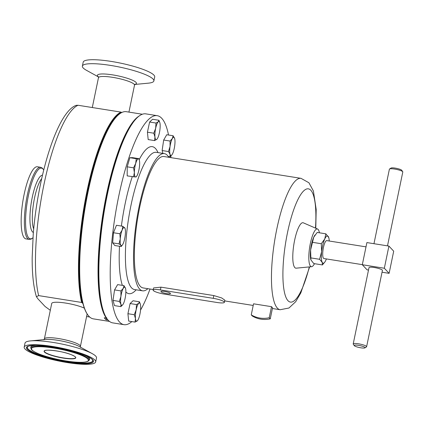 <?xml version="1.0" encoding="UTF-8"?>
<svg xmlns="http://www.w3.org/2000/svg" width="424" height="424" viewBox="0 0 424 424"><rect width="100%" height="100%" fill="white"/><g stroke="black" fill="none" stroke-linecap="round" stroke-linejoin="round"><path stroke-width="0.64" d="M91.95 359.165A33.337 6.031 11.7 0 1 92.649 360.935A33.337 6.031 11.7 0 1 71.232 362.107A33.337 6.031 11.7 0 1 36.183 353.521A33.337 6.031 11.7 0 1 27.369 347.415A33.337 6.031 11.7 0 1 28.715 346.069M164.682 291.458A4.887 0.885 -168.3 0 0 160.913 291.548A4.887 0.885 -168.3 0 0 166.712 293.625A4.887 0.885 -168.3 0 0 170.485 293.53A4.887 0.885 -168.3 0 0 164.682 291.458M36.029 353.515A33.554 6.069 -168.3 0 0 72.732 362.34A33.554 6.069 -168.3 0 0 92.883 360.405L92.787 360.156C92.755 360.225 93.179 358.874 84.297 355.074C71.55 349.789 46.211 344.86 34.349 345.343C24.709 346.201 28.466 346.853 27.369 346.837A33.554 6.069 -168.3 0 0 36.029 353.515M95.692 361.921L96.513 357.951A36.506 6.604 -168.3 0 0 92.289 353.669A36.506 6.604 -168.3 0 0 86.878 351.167A36.506 6.604 -168.3 0 0 30.586 340.891A36.506 6.604 -168.3 0 0 25.011 343.143L24.189 347.113A36.506 6.604 -168.3 0 0 33.825 353.897A36.506 6.604 -168.3 0 0 72.462 363.331A36.506 6.604 -168.3 0 0 95.692 361.921A36.506 6.604 -168.3 0 0 86.051 355.137A36.506 6.604 -168.3 0 0 47.419 345.703A36.506 6.604 -168.3 0 0 24.189 347.113M86.756 70.474A36.506 6.604 11.7 0 1 86.602 70.389A36.506 6.604 11.7 0 1 82.383 66.112A36.506 6.604 11.7 0 1 109.911 65.312A36.506 6.604 11.7 0 1 149.508 76.553A36.506 6.604 11.7 0 1 153.88 80.915A36.506 6.604 11.7 0 1 148.31 83.168L134.848 84.456M82.383 66.112L83.205 62.143A36.506 6.604 11.7 0 1 110.733 61.342A36.506 6.604 11.7 0 1 150.329 72.584A36.506 6.604 11.7 0 1 154.707 76.945L153.88 80.915M142.4 114.247L126.341 111.692A104.887 25.636 99 0 0 119.425 114.019A104.887 25.636 99 0 0 84.535 211.247A104.887 25.636 99 0 0 87.519 314.502A104.887 25.636 99 0 0 88.934 316.293A104.887 25.636 99 0 0 93.365 318.864L109.424 321.419M132.558 123.331A104.521 25.546 99 0 0 103.339 214.242A104.521 25.546 99 0 0 102.889 309.732M106.784 317.799L106.36 318.101A104.887 25.636 -81 0 1 103.233 212.09A104.887 25.636 -81 0 1 139.591 115.736M106.36 318.101L104.246 317.762A104.887 25.636 99 0 0 105.178 318.88A104.887 25.636 99 0 0 106.159 319.802L106.509 318.111M108.009 320.099L106.159 319.802M84.312 308.116A18.402 3.328 -168.3 0 0 65.916 303.112A18.402 3.328 -168.3 0 0 51.717 303.467L44.382 338.903A18.402 3.328 11.7 0 1 56.09 338.193A18.402 3.328 11.7 0 1 75.562 342.947A18.402 3.328 11.7 0 1 80.417 346.366L80.576 347.41M25.906 238.887A36.506 8.925 -81 0 1 24.062 194.727A36.506 8.925 -81 0 1 37.386 166.775L40.598 167.289A36.506 8.925 -81 0 0 27.274 195.241A36.506 8.925 -81 0 0 29.124 239.396L25.906 238.887M150.022 289.03A105.809 25.859 -81 0 1 140.545 310.092M131.848 321.593A105.809 25.859 -81 0 1 123.988 324.667A105.809 25.859 -81 0 1 118.63 196.694A105.809 25.859 -81 0 1 157.251 115.683A105.809 25.859 -81 0 1 168.535 135.023M123.988 324.667L112.641 322.865A105.809 25.859 -81 0 1 107.283 194.886A105.809 25.859 -81 0 1 145.904 113.876L157.251 115.683M147.859 288.686A69.467 16.976 -81 0 1 142.565 290.827A69.467 16.976 -81 0 1 139.051 206.806A69.467 16.976 -81 0 1 164.401 153.621A69.467 16.976 -81 0 1 168.768 157.299M319.41 232.803A19.112 4.669 99 0 0 317.587 229.029A19.112 4.669 99 0 0 310.331 243.577A19.112 4.669 99 0 0 311.592 266.701A19.112 4.669 99 0 0 314.497 263.68M311.592 266.701L296.132 268.175A23.002 5.623 -81 0 1 294.611 240.344A23.002 5.623 -81 0 1 303.351 222.833L317.587 229.029M271.519 306.674L253.547 303.812L251.257 314.878A25.286 24.089 -43.1 0 0 269.229 317.735L270.263 318.843L272.553 307.776A66.52 16.26 99 0 1 271.519 306.674L269.229 317.735M153.143 290.101L153.589 287.938L160.956 287.154L213.818 295.57L221.593 297.908L224.837 300.155L224.386 302.323A9.386 1.696 -168.3 0 0 213.246 298.337L160.383 289.921A9.386 1.696 -168.3 0 0 153.143 290.101A9.386 1.696 -168.3 0 0 164.284 294.086L217.146 302.503A9.386 1.696 -168.3 0 0 224.386 302.323M153.26 289.544L143.026 287.917A66.52 16.26 -81 0 1 139.66 207.458A66.52 16.26 -81 0 1 163.94 156.53L301.04 178.35A66.52 16.26 -81 0 0 276.755 229.283A66.52 16.26 -81 0 0 280.126 309.737L288.956 308.015L295.692 301.708L300.823 292.904L309.631 266.887M362.324 264.65L323.888 258.534A9.074 2.215 -81 0 1 323.507 258.311A9.074 2.215 -81 0 1 323.268 248.385A9.074 2.215 -81 0 1 326.74 240.615L366.007 246.863M387.499 245.856L402.8 171.974A6.848 1.24 -168.3 0 0 402.731 171.731A6.848 1.24 -168.3 0 0 399.477 170.172A6.848 1.24 -168.3 0 0 389.555 169.001A6.848 1.24 -168.3 0 0 389.391 169.203L373.963 243.705M354.268 345.645L353.277 344.187A6.848 1.24 11.7 0 1 353.208 343.944L369.007 267.645A6.848 1.24 11.7 0 1 379.093 268.62A6.848 1.24 11.7 0 1 382.411 270.422L366.612 346.715A6.848 1.24 11.7 0 1 366.453 346.917L364.963 347.86A5.56 1.007 -168.3 0 0 362.398 346.233A5.56 1.007 -168.3 0 0 356.6 345.11A5.56 1.007 -168.3 0 0 354.268 345.645A5.56 1.007 -168.3 0 0 356.907 346.906A5.56 1.007 -168.3 0 0 364.963 347.86M353.208 343.944A6.848 1.24 11.7 0 1 363.289 344.913A6.848 1.24 11.7 0 1 366.612 346.715M389.555 169.001L391.045 168.058A5.56 1.007 11.7 0 1 399.101 169.012A5.56 1.007 11.7 0 1 401.74 170.273L402.731 171.731M315.096 234.912L314.799 235.325A13.801 3.371 99 0 0 313.739 237.212A13.801 3.371 99 0 0 311.847 242.926A13.801 3.371 99 0 0 310.612 249.943L313.739 237.212L317.189 232.447L325.844 233.825L324.752 238.966L321.302 243.731L312.647 242.353M322.426 264.942L324.816 262.064A13.801 3.371 -81 0 1 322.187 262.302L322.426 264.942L313.771 263.564L310.925 259.954L310.612 249.943A13.801 3.371 99 0 0 310.893 259.848A13.801 3.371 99 0 0 310.914 259.907M329.252 241.012A13.801 3.371 99 0 0 328.722 237.541L325.844 233.825M321.302 243.731L321.625 251.697L319.59 259.287L310.935 257.914M319.59 259.287L322.187 262.302A13.801 3.371 99 0 1 321.625 251.697A13.801 3.371 99 0 1 324.752 238.966A13.801 3.371 99 0 1 328.441 236.841A13.801 3.371 99 0 1 328.722 237.541M324.816 262.064A13.801 3.371 -81 0 0 325.876 260.177A13.801 3.371 99 0 0 326.401 258.932M382.04 272.213L389.115 273.342L393.7 251.188L388.919 246.084L366.893 242.576L362.308 264.73L367.083 269.834L368.509 270.062M389.115 273.342L384.335 268.238L388.919 246.084M384.335 268.238L362.308 264.73M174.646 138.473A9.201 2.247 99 0 0 174.614 138.357A9.201 2.247 99 0 0 172.367 138.526A9.201 2.247 99 0 0 170.056 146.423A9.201 2.247 99 0 0 170.035 154.272A9.201 2.247 99 0 0 172.012 154.702A9.201 2.247 99 0 0 172.319 154.225A9.201 2.247 99 0 0 174.624 146.322A9.201 2.247 99 0 0 174.646 138.473L173.109 135.749L166.738 134.737L163.675 140.037L162.122 150.536L162.948 153.387M125.011 228.356L122.828 226.289L116.457 225.277L113.494 232.739L112.673 242.867L114.819 245.528L121.19 246.54L122.462 244.871A9.201 2.247 99 0 0 123.458 242.936A9.201 2.247 99 0 0 125.35 234.138A9.201 2.247 99 0 0 125.064 228.52A9.201 2.247 99 0 0 124.688 227.746A9.201 2.247 99 0 0 122.133 230.147A9.201 2.247 99 0 0 120.241 238.94A9.201 2.247 99 0 0 120.904 245.337A9.201 2.247 99 0 0 122.462 244.871M170.867 155.995A105.809 25.859 -81 0 1 170.936 157.643M159.753 122.398L158.926 120.278L152.555 119.261L149.608 122.038L147.425 132.193L148.188 139.576L154.559 140.593L156.822 139.332A9.201 2.247 99 0 0 157.198 138.887A9.201 2.247 99 0 0 159.387 132.866A9.201 2.247 99 0 0 160.097 124.094A9.201 2.247 99 0 0 159.8 122.536A9.201 2.247 99 0 0 158.242 121.789A9.201 2.247 99 0 0 155.677 128.255A9.201 2.247 99 0 0 154.967 137.026A9.201 2.247 99 0 0 156.822 139.332L157.198 138.887M140.249 303.907L139.422 301.787L133.051 300.775L130.104 303.547L127.921 313.707L128.684 321.09L135.055 322.102L137.318 320.841A9.201 2.247 99 0 0 137.694 320.401A9.201 2.247 99 0 0 139.883 314.375A9.201 2.247 99 0 0 140.593 305.603A9.201 2.247 99 0 0 140.296 304.05A9.201 2.247 99 0 0 138.738 303.303A9.201 2.247 99 0 0 136.173 309.764A9.201 2.247 99 0 0 135.463 318.535A9.201 2.247 99 0 0 137.318 320.841L137.694 320.401M139.279 159.885L138.887 158.661L132.516 157.643L129.877 157.702L127.216 166.823L127.184 175.891L135.664 176.999A9.201 2.247 99 0 0 136.676 176.236A9.201 2.247 99 0 0 138.314 172.409A9.201 2.247 99 0 0 139.66 163.32A9.201 2.247 99 0 0 139.279 159.885A9.201 2.247 99 0 0 138.357 158.815A9.201 2.247 99 0 0 135.707 163.404A9.201 2.247 99 0 0 134.36 172.499A9.201 2.247 99 0 0 135.664 176.999L136.194 176.845M125.525 288.357L123.983 285.633L117.612 284.615L114.554 289.915L112.996 300.415L114.501 305.614L120.877 306.632L122.886 304.586A9.201 2.247 99 0 0 123.193 304.103A9.201 2.247 99 0 0 125.499 296.206A9.201 2.247 99 0 0 125.525 288.357A9.201 2.247 99 0 0 125.488 288.235A9.201 2.247 99 0 0 123.241 288.405A9.201 2.247 99 0 0 120.935 296.307A9.201 2.247 99 0 0 120.909 304.156A9.201 2.247 99 0 0 122.886 304.586M251.257 314.878L252.285 315.981A25.286 24.089 -43.1 0 0 270.263 318.843M122.828 226.289L122.133 230.147L119.865 233.751L120.241 238.94L119.043 243.88L120.904 245.337L121.19 246.54M119.043 243.88L112.673 242.867M119.865 233.751L113.494 232.739M158.926 120.278L158.242 121.789L155.979 123.05L155.677 128.255L153.795 133.205L154.967 137.026L154.559 140.593M155.979 123.05L149.608 122.038M153.795 133.205L147.425 132.193M139.422 301.787L138.738 303.303L136.475 304.565L136.173 309.764L134.291 314.719L135.463 318.535L135.055 322.102M136.475 304.565L130.104 303.547M134.291 314.719L127.921 313.707M173.109 135.749L172.367 138.526L170.051 141.049L170.056 146.423L168.492 151.548L170.035 154.272L169.998 156.748L172.012 154.702M170.051 141.049L163.675 140.037M168.492 151.548L162.122 150.536M169.998 156.748L168.254 156.472M138.887 158.661L136.252 158.719L135.707 163.404L133.587 167.84L134.36 172.499L133.56 176.903M133.587 167.84L127.216 166.823M136.252 158.719L129.877 157.702M123.983 285.633L123.241 288.405L120.925 290.928L120.935 296.307L119.372 301.432L120.909 304.156L120.877 306.632M120.925 290.928L114.554 289.915M119.372 301.432L112.996 300.415M50.308 310.294L45.103 306.51L37.985 298.909L36.411 296.705C33.491 287.059 32.081 274.021 32.176 257.591L33.22 234.281C34.71 216.07 37.45 197.897 41.446 179.749C50.324 139.713 63.791 109.376 76.299 105.316L78.058 105.269L121.052 112.116L121.752 112.54M36.411 296.705L38.642 295.608L81.636 302.45A104.887 25.636 -81 0 1 86.856 191.812A104.887 25.636 -81 0 1 121.052 112.116M81.636 302.45L82.871 303.452M121.635 112.418A104.521 25.546 99 0 0 87.286 191.95A104.521 25.546 99 0 0 82.219 302.752M89.671 317.014L86.597 316.527M87.519 314.502L87.243 314.099A104.521 25.546 -81 0 1 84.275 211.205A104.521 25.546 -81 0 1 119.043 114.321L119.425 114.019M44.297 351.093A16.011 2.894 -168.3 0 0 48.527 354.067A16.011 2.894 -168.3 0 0 65.466 358.206A16.011 2.894 -168.3 0 0 75.652 357.586C75.854 357.003 74.465 356.07 71.492 354.787C62.789 350.961 43.545 348.846 44.297 351.093M71.523 354.793A16.192 2.931 11.7 0 1 70.787 358.868A16.192 2.931 11.7 0 1 48.357 354.241A16.192 2.931 11.7 0 1 49.094 350.166A16.192 2.931 11.7 0 1 71.523 354.793M35.722 345.327A30.019 5.427 -168.3 0 0 30.798 347.643L30.793 347.616M88.913 360.495A29.675 5.369 -168.3 0 0 81.254 354.586A29.675 5.369 -168.3 0 0 48.797 346.784A29.675 5.369 -168.3 0 0 30.973 348.496C31.668 349.095 29.484 349.768 39.072 353.998C54.166 359.897 84.609 365.424 88.913 360.495L89.411 359.785A30.019 5.427 -168.3 0 0 85.812 355.704M39.199 354.024A28.996 5.242 -168.3 0 0 79.362 362.308A28.996 5.242 -168.3 0 0 80.682 355.01A28.996 5.242 -168.3 0 0 40.519 346.726A28.996 5.242 -168.3 0 0 39.199 354.024M35.457 353.939A34.233 6.19 -168.3 0 0 82.865 363.713A34.233 6.19 -168.3 0 0 84.424 355.095A34.233 6.19 -168.3 0 0 37.015 345.322A34.233 6.19 -168.3 0 0 35.457 353.939M92.289 353.669L79.171 346.44A19.928 3.604 -168.3 0 0 76.219 345.072A19.928 3.604 -168.3 0 0 45.495 339.465L30.586 340.891M128.933 112.106L134.514 85.155A18.402 3.328 -168.3 0 0 132.309 82.956A18.402 3.328 -168.3 0 0 112.349 77.29A18.402 3.328 -168.3 0 0 98.474 77.693L98.32 76.654M98.384 76.77A19.928 3.604 11.7 0 1 109.148 74.396A19.928 3.604 11.7 0 1 134.053 80.984A19.928 3.604 11.7 0 1 134.959 84.344M32.961 237.737A35.791 8.745 -81 0 1 28.413 195.559A35.791 8.745 -81 0 1 43.736 170.056M33.369 232.474A29.039 7.097 -81 0 1 32.235 197.441A29.039 7.097 -81 0 1 42.49 175.186M33.687 228.965A27.602 6.747 -81 0 1 34.514 198.077A27.602 6.747 -81 0 1 41.7 178.621M142.565 290.827L134.461 289.534A69.467 16.976 -81 0 1 130.942 205.518A69.467 16.976 -81 0 1 156.297 152.333L156.228 152.322M121.391 226.061A74.433 18.19 -81 0 1 125.154 203.658A74.433 18.19 -81 0 1 132.267 176.697M139.204 159.647A74.433 18.19 -81 0 1 157.993 152.598M309.303 266.919A57.32 14.008 -81 0 1 287.032 299.439A57.32 14.008 -81 0 1 287.483 232.723A57.32 14.008 -81 0 1 307.252 188.844A57.32 14.008 -81 0 1 315.477 228.112M136.157 289.804A74.433 18.19 -81 0 1 125.864 291.956M122.35 285.368A74.433 18.19 -81 0 1 119.51 246.275M213.818 295.57L213.246 298.337M160.956 287.154L160.383 289.921M38.642 295.608A104.887 25.636 -81 0 1 43.858 184.965A104.887 25.636 -81 0 1 78.058 105.269M44.382 338.903L43.826 339.799M87.132 313.94L80.417 346.366M134.514 85.155L135.071 84.265L134.318 84.471M98.442 76.919L86.602 70.389M92.294 107.537L98.474 77.693M32.955 237.832L31.069 239.131L29.124 239.396M280.126 309.737L272.399 308.508M253.208 305.455L224.678 300.913M315.779 228.244L316.187 209.456L313.41 191.023L308.926 182.765L301.04 178.35M164.401 153.621L156.297 152.333M159.8 122.536L159.678 122.154M140.296 304.05L140.174 303.669M136.676 176.236L136.194 176.909M43.757 169.966L42.368 168.143L40.598 167.289M30.973 348.496L30.798 347.643"/></g></svg>

